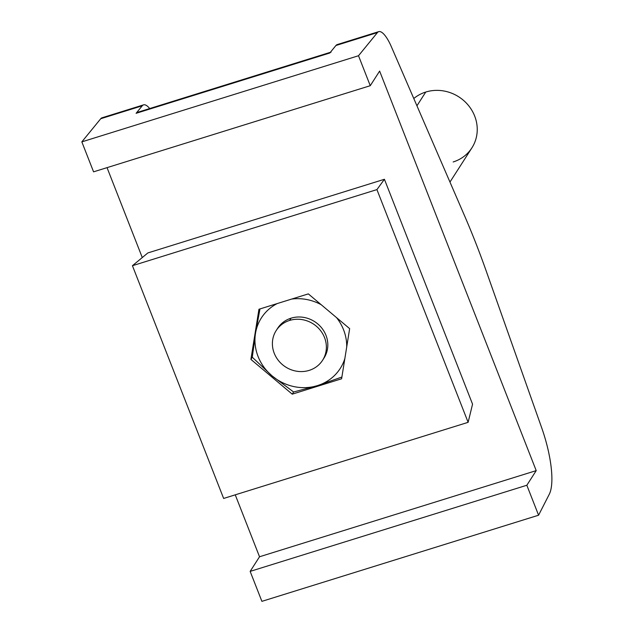 <?xml version="1.0" encoding="UTF-8"?>
<svg xmlns="http://www.w3.org/2000/svg" width="633" height="633" viewBox="0 0 633 633"><rect width="100%" height="100%" fill="white"/><g stroke="black" fill="none" stroke-linecap="round" stroke-linejoin="round"><path stroke-width="0.95" d="M378.732 31.65L337.231 44.571A27.543 8.055 -107.3 0 0 335.925 45.505L329.785 53.014L335.925 45.505L377.426 32.584A27.543 8.055 72.7 0 1 378.732 31.65A27.543 8.055 72.7 0 1 391.321 46.644L464.638 215.956A275.474 80.541 72.7 0 1 486.247 271.114L541.611 427.576A60.602 17.716 -107.3 0 1 549.286 494.238L538.58 515.215L526.838 485.25L536.214 470.628L379.626 71.086L370.258 85.7L358.507 55.736L377.426 32.584A27.543 8.055 -107.3 0 1 391.321 46.644L464.638 215.956A275.474 80.541 -107.3 0 1 486.247 271.114L541.611 427.576A60.602 17.716 72.7 0 1 549.286 494.238L538.58 515.215L526.838 485.25L536.214 470.628L379.626 71.086L370.258 85.7L358.507 55.736L377.426 32.584L335.925 45.505A27.543 8.055 -107.3 0 1 338.837 44.595M329.785 53.014L136.111 113.307A27.543 8.055 -107.3 0 1 137.424 112.373L331.099 52.08A27.543 8.055 72.7 0 0 329.785 53.014L136.111 113.307L142.243 105.798L100.742 118.719L81.831 141.871L358.507 55.736L81.831 141.871L93.573 171.836L370.258 85.7L93.573 171.836L81.831 141.871L100.742 118.719A27.543 8.055 -107.3 0 1 103.662 117.809M107.04 167.65L142.275 257.56L107.04 167.65M235.254 494.832L259.53 556.763L536.214 470.628L259.53 556.763L250.154 571.385L526.838 485.25L250.154 571.385L261.896 601.35L538.58 515.215L261.896 601.35L250.154 571.385L259.53 556.763L235.254 494.832M139.031 112.397A27.543 8.055 72.7 0 0 136.111 113.307L142.243 105.798A27.543 8.055 -107.3 0 1 149.697 108.552A27.543 8.055 72.7 0 0 143.556 104.864A27.543 8.055 72.7 0 0 142.243 105.798L100.742 118.719A27.543 8.055 -107.3 0 1 102.055 117.785L143.556 104.864M453.157 161.969A38.566 35.82 -147.3 0 0 474.671 116.045A38.566 35.82 -147.3 0 0 425.756 92.046A38.566 35.82 -147.3 0 0 413.784 98.519A38.566 35.82 32.7 0 1 425.756 92.046L416.933 105.798L425.756 92.046A38.566 35.82 32.7 0 1 468.301 105.268A38.566 35.82 32.7 0 1 471.925 147.829L449.96 182.067M472.55 404.155L384.421 179.281L147.861 252.931L132.432 265.71L376.92 189.599L468.127 422.33L472.55 404.155L384.421 179.281L376.92 189.599L468.127 422.33L223.639 498.448L132.432 265.71L147.861 252.931L384.421 179.281L376.92 189.599L132.432 265.71L223.639 498.448L468.127 422.33L472.55 404.155M341.606 378.787L349.653 328.646L308.326 293.886L258.952 309.252L250.905 359.394L292.224 394.161L341.606 378.787L292.224 394.161L250.905 359.394L252.29 357.226L272.119 375.915A46.826 43.487 32.7 0 1 255.479 333.464A46.826 43.487 32.7 0 1 277.191 303.579A46.826 43.487 -147.3 0 0 255.479 333.464L252.29 357.226L250.905 359.394L258.952 309.252L308.326 293.886L349.653 328.646L341.606 378.787M346.702 347.019A46.826 43.487 -147.3 0 0 336.55 317.624A46.826 43.487 32.7 0 1 346.702 347.019M341.883 377.046L317.465 385.616A46.826 43.487 -147.3 0 0 344.858 358.523A46.826 43.487 32.7 0 1 317.465 385.616A46.826 43.487 32.7 0 1 272.119 375.915A46.826 43.487 -147.3 0 0 317.465 385.616L293.617 391.993L272.119 375.915L293.617 391.993L292.224 394.161L293.617 391.993L317.465 385.616L341.67 377.126M291.678 299.069A46.826 43.487 32.7 0 1 321.2 304.71A46.826 43.487 -147.3 0 0 291.678 299.069M323.265 359.14A27.543 25.581 -147.3 0 0 321.881 328.195A27.543 25.581 -147.3 0 0 291.045 318.185A27.543 25.581 -147.3 0 0 276.953 329.437M259.973 308.936L255.479 333.464A46.826 43.487 -147.3 0 0 272.119 375.915L252.29 357.226L255.479 333.464L259.957 308.983M276.194 330.545L277.642 328.29A27.543 25.581 32.7 0 1 291.045 318.185A27.543 25.581 32.7 0 1 321.429 327.633A27.543 25.581 32.7 0 1 324.017 358.033L322.569 360.288A27.543 25.581 -147.3 0 0 319.989 329.888A27.543 25.581 -147.3 0 0 289.598 320.44L291.045 318.185L289.598 320.44A27.543 25.581 -147.3 0 0 276.194 330.545A27.543 25.581 -147.3 0 0 278.781 360.945A27.543 25.581 -147.3 0 0 309.173 370.384A27.543 25.581 -147.3 0 0 322.569 360.288M289.598 320.44A27.543 25.581 -147.3 0 0 274.231 353.246A27.543 25.581 -147.3 0 0 309.173 370.384A27.543 25.581 -147.3 0 0 324.539 337.587A27.543 25.581 -147.3 0 0 289.598 320.44"/></g></svg>
